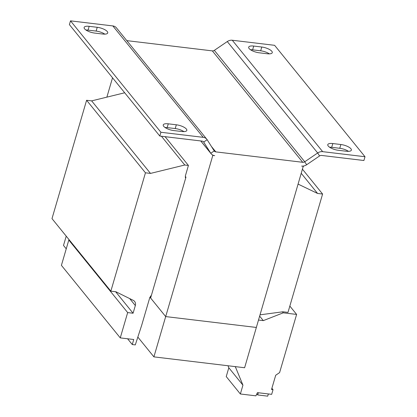 <?xml version="1.0" encoding="UTF-8"?>
<svg xmlns="http://www.w3.org/2000/svg" width="417" height="417" viewBox="0 0 417 417"><rect width="100%" height="100%" fill="white"/><g stroke="black" fill="none" stroke-linecap="round" stroke-linejoin="round"><path stroke-width="0.63" d="M185.815 177.647L185.268 177.579L185.544 176.631M165.075 136.677L188.421 165.45L184.767 165.012L161.426 136.239M184.767 165.012L150.495 173.415L145.455 172.81L110.849 291.155L115.89 291.759L133.258 300.355A5.577 4.707 140.9 0 1 134.618 301.434A5.577 4.707 140.9 0 1 135.327 305.557L133.08 313.235L127.665 312.583L120.263 337.89L133.742 339.506L132.272 344.541L135.296 344.906L141.676 325.307L149.912 297.144L150.292 297.185L150.662 295.924L151.209 295.992M303.326 166.06L244.617 367.742L153.904 356.869L165.685 316.581L150.62 298.009L185.961 177.147L185.257 176.276L188.421 165.45M260.093 314.819L282.95 311.786L287.991 312.385L322.596 194.041L317.556 193.441L298.291 184.199M69.446 240.124L68.81 240.051L61.408 265.353L120.263 337.89M124.688 92.777L91.641 100.878L86.6 100.273L51.995 218.617L110.849 291.155M322.596 194.041L302.617 169.417M317.556 193.441L301.408 173.535M150.495 173.415L91.641 100.878M145.455 172.81L86.6 100.273M133.08 313.235L115.629 291.728M127.665 312.583L68.81 240.051M132.272 344.541L127.586 338.771M200.791 140.956L210.788 153.279A6.974 5.885 140.9 0 0 211.127 153.753A6.974 5.885 140.9 0 0 214.703 155.656L212.811 155.426L165.69 316.581L256.403 327.454L165.685 316.581L149.912 297.144M66.225 236.158L63.504 245.451L66.24 248.824M137.845 337.077L153.904 356.869M212.31 154.811L212.811 155.426M106.877 97.14L112.533 77.791M303.524 166.305L301.637 166.075A6.974 5.885 140.9 0 0 306.631 164.767L304.738 161.775A2.789 2.356 140.9 0 1 302.737 162.296L215.808 151.877A2.789 2.356 140.9 0 1 214.374 151.116A2.789 2.356 140.9 0 1 214.239 150.928L207.15 139.716A6.974 5.885 -39.1 0 0 206.806 139.242A6.974 5.885 -39.1 0 0 203.235 137.339L160.899 132.267L159.794 136.041L69.399 24.629L70.499 20.85L112.835 25.927L203.235 137.339M126.794 40.631L212.342 50.884L302.737 162.296M214.239 150.928L210.788 153.279L203.694 142.067L207.15 139.716M206.806 139.242L116.411 27.824A6.974 5.885 140.9 0 0 112.835 25.927M159.794 136.041L202.13 141.118A2.789 2.356 -39.1 0 1 203.559 141.879A2.789 2.356 -39.1 0 1 203.694 142.067L203.402 141.707M160.899 132.267L70.499 20.85M176.334 124.792A8.09 2.747 -163.7 0 1 186.826 130.427A8.09 2.747 -163.7 0 1 181.796 131.522L173.733 130.557A8.09 2.747 -163.7 0 1 163.24 124.918A8.09 2.747 -163.7 0 1 168.27 123.823L176.334 124.792L175.229 128.566A8.09 2.747 -163.7 0 1 183.923 131.626M97.234 27.303A8.09 2.747 -163.7 0 1 107.727 32.938A8.09 2.747 -163.7 0 1 102.697 34.032L94.633 33.068A8.09 2.747 -163.7 0 1 84.135 27.433A8.09 2.747 -163.7 0 1 89.17 26.334L97.234 27.303L96.129 31.077A8.09 2.747 -163.7 0 1 104.823 34.142M165.033 127.498A8.09 2.747 -163.7 0 1 167.165 127.602L175.229 128.566M85.933 30.008A8.09 2.747 -163.7 0 1 88.065 30.113L96.129 31.077M306.631 164.767L319.573 155.958A2.789 2.356 -39.1 0 1 321.57 155.437L363.9 160.509L365.005 156.729L274.605 45.317L232.274 40.24A6.974 5.885 140.9 0 0 227.281 41.554L214.338 50.358A2.789 2.356 -39.1 0 1 212.342 50.884M227.281 41.554L317.681 152.966L304.738 161.775L214.338 50.358M319.573 155.958L317.681 152.966A6.974 5.885 -39.1 0 1 322.675 151.658L365.005 156.729M261.777 47.027A8.09 2.747 -163.7 0 1 272.27 52.662A8.09 2.747 -163.7 0 1 267.24 53.757L259.176 52.792A8.09 2.747 -163.7 0 1 248.683 47.157A8.09 2.747 -163.7 0 1 253.713 46.058L261.777 47.027L260.672 50.801A8.09 2.747 -163.7 0 1 269.366 53.866M340.877 144.517A8.09 2.747 -163.7 0 1 351.369 150.151A8.09 2.747 -163.7 0 1 346.339 151.246L338.276 150.282A8.09 2.747 -163.7 0 1 327.783 144.642A8.09 2.747 -163.7 0 1 332.813 143.547L340.877 144.517L339.772 148.29A8.09 2.747 -163.7 0 1 348.471 151.35M250.476 49.732A8.09 2.747 -163.7 0 1 252.608 49.837L260.672 50.801M329.581 147.222A8.09 2.747 -163.7 0 1 331.708 147.326L339.772 148.29M235.699 366.673L235.542 367.2L242.939 385.167L240.359 393.982L255.908 395.842L257.445 392.642L271.67 394.346L273.036 389.676L271.535 389.499L275.705 375.248L279.609 372.584L296.617 314.423L283.263 312.823L263.299 320.626L258.561 320.058M263.299 320.626L259.697 316.185M227.984 365.751L228.813 367.758L226.238 376.572L240.359 393.982M273.036 389.676L271.894 388.269M296.617 314.423L289.841 306.068M283.263 312.823L282.476 311.848M235.542 367.2L235.052 366.595M242.939 385.167L228.813 367.758M256.846 393.888L257.711 394.951L267.714 396.15L268.36 393.95M258.358 392.751L257.711 394.951M135.327 305.557L129.661 298.577M211.429 146.487L215.808 151.877M232.274 40.24L322.675 151.658M332.813 143.547L331.708 147.326M253.713 46.058L252.608 49.837M89.17 26.334L88.065 30.113M168.27 123.823L167.165 127.602M200.739 140.951L211.127 153.753"/></g></svg>

